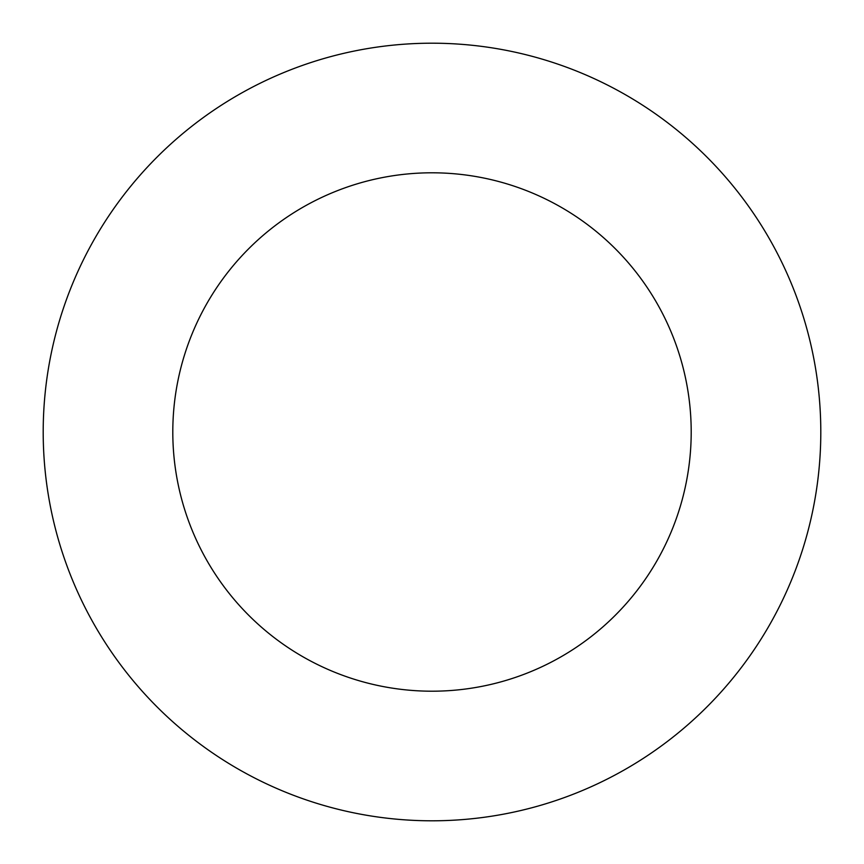 <?xml version="1.0" encoding="UTF-8"?>
<svg xmlns="http://www.w3.org/2000/svg" width="864" height="864" viewBox="0 0 864 864"><rect width="100%" height="100%" fill="white"/><g stroke="black" fill="none" stroke-linecap="round" stroke-linejoin="round"><path stroke-width="1.3" d="M432 820.8A388.8 388.8 0 0 0 820.8 432A388.8 388.8 0 0 0 432 43.2A388.8 388.8 0 0 0 43.2 432A388.8 388.8 0 0 0 432 820.8M432 691.2A259.2 259.2 0 0 0 691.2 432A259.2 259.2 0 0 0 432 172.8A259.2 259.2 0 0 0 172.8 432A259.2 259.2 0 0 0 432 691.2"/></g></svg>
